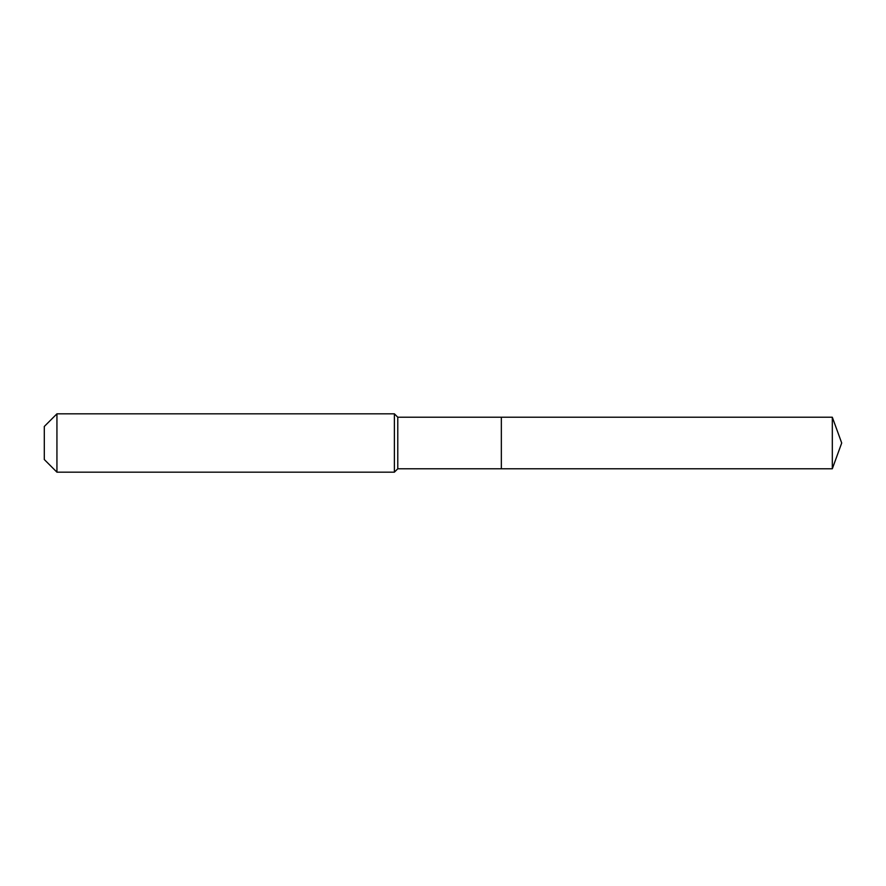 <?xml version="1.0" encoding="UTF-8"?>
<svg xmlns="http://www.w3.org/2000/svg" width="886" height="886" viewBox="0 0 886 886"><rect width="100%" height="100%" fill="white"/><g stroke="black" fill="none" stroke-linecap="round" stroke-linejoin="round"><path stroke-width="1.33" d="M832.319 468.772L832.319 417.228L841.7 443L832.319 468.772L501.343 468.772L832.319 468.772L841.7 443L832.319 468.772L501.343 468.772L501.343 417.228L397.781 417.228L394.381 413.828L56.937 413.828L44.3 426.465L44.3 459.535L56.937 472.172L56.937 413.828M841.7 443L832.319 417.228L501.343 417.228L501.343 468.772L397.781 468.772L397.781 417.228M397.781 468.772L394.381 472.172L394.381 413.828M394.381 472.172L56.937 472.172M832.319 417.228L501.343 417.228"/></g></svg>
